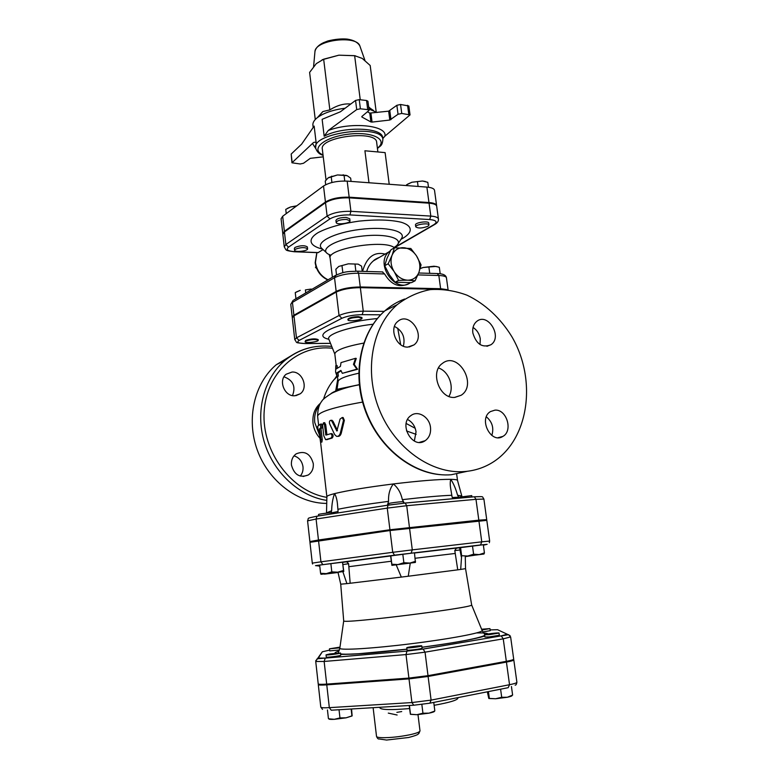 <?xml version="1.0" encoding="UTF-8"?>
<svg xmlns="http://www.w3.org/2000/svg" width="779" height="779" viewBox="0 0 779 779"><rect width="100%" height="100%" fill="white"/><g stroke="black" fill="none" stroke-linecap="round" stroke-linejoin="round"><path stroke-width="1.17" d="M401.701 711.558L396.862 712.366M488.842 634.71L484.606 634.797C484.187 634.233 499.29 632.421 499.047 633.054L488.842 634.71M499.047 633.054L499.349 635.265L489.144 636.93L484.898 636.998L484.606 634.797M406.765 647.797L406.765 647.787C406.346 647.174 422.033 645.226 421.78 645.918C422.247 646.512 406.648 648.459 406.765 647.797L407.057 650.105C406.94 650.786 422.539 648.839 422.062 648.225L421.78 645.918M329.887 653.941L340.501 652.997C340.939 653.552 325.729 655.509 326.031 654.866L329.887 653.941M340.501 652.997L340.754 655.217C341.202 655.791 325.982 657.758 326.274 657.087L326.031 654.866M339.878 647.826L329.478 648.819L339.985 647.135M339.43 650.007L329.712 650.884L329.478 648.819M481.597 629.228L489.952 628.614L481.909 629.977M489.952 628.614L490.225 630.659L482.834 631.964M512.027 695.52L512.046 695.501C512.154 695.998 510.586 696.572 507.324 697.263L512.621 695.082L511.443 686.523M487.342 691.81L488.784 698.403L495.629 698.753L501.705 697.283L507.324 697.263L495.629 698.753L488.939 698.51M429.044 713.155L434.594 711.11C434.682 711.675 432.832 712.357 429.044 713.155L416.823 714.713L422.939 713.223L429.044 713.155M409.189 705.501L410.377 714.207L416.823 714.713L410.455 714.324M334.298 719.329L339.956 717.917L346.061 717.829L334.298 719.329C330.637 719.504 328.806 719.338 328.787 718.813L334.298 719.329M352.059 715.969L346.061 717.829L352.137 715.823L351.563 708.987M500.595 689.181L501.705 697.283M488.433 691.586L489.3 698.052M409.423 705.492L410.455 713.934M421.848 704.45L422.939 713.223M433.757 702.405L434.818 710.828M327.453 709.951L328.417 718.559M339.031 709.737L339.956 717.917M351.134 709.007L351.884 715.57M515.123 685.16C515.99 685.179 516.574 684.205 516.896 682.248L513.799 659.891C513.721 660.446 511.267 661.176 506.428 662.082L428.109 676.454L409.004 678.879L326.771 684.858L329.332 707.653L331.241 710.214L413.396 705.248M388.293 713.106L397.134 715.015M318.514 684.089L318.29 684.595C318.543 685.14 321.367 685.228 326.771 684.858M309.984 542.311L390.026 530.518L486.817 520.362L489.66 541.064L481.773 541.843L480.507 544.979L487.138 544.317L483.379 545.212M320.578 573.295L319.643 565.057L342.536 562.204L343.782 571.484L320.997 574.318L320.578 573.295L326.294 573.626L331.805 571.874L337.794 572.195L343.5 570.442L343.782 571.484L324.395 574.152L338.037 572.487M415.421 562.428L391.886 565.359L391.856 564.249L397.981 564.561L391.886 565.359L390.61 555.914L414.457 552.788L415.421 562.428L397.981 564.561L403.873 562.72L409.851 563.081L415.528 561.299M456.757 548.134L483.311 544.716L484.431 552.905L483.983 554.025M510.625 636.93L513.692 659.151C513.624 659.696 511.16 660.426 506.331 661.332L428.012 675.666L408.907 678.09L326.683 684.108C321.279 684.478 318.455 684.39 318.212 683.845L315.729 661.478L324.142 661.459L406.005 654.574L425.042 652.169L503.244 638.838L510.625 636.93L508.56 634.681L501.257 635.907L503.244 638.838L506.331 661.332M457.76 498.297L457.643 497.401L471.733 495.6L471.928 497.012M462.395 522.602L475.219 521.268M403.493 503.224L403.308 501.783C403.619 501.218 388.283 503.127 388.721 503.604L388.896 505.045M392.012 530.236L406.657 528.415M332.769 513.741L332.662 512.786C332.964 512.251 318.105 514.052 318.523 514.5L318.679 515.922M321.454 540.314L334.746 538.416M465.277 556.644L474.44 555.252M470.146 555.787L465.277 556.576M459.591 547.812L461.295 556.858L461.645 555.739L467.751 556.021L473.603 554.22L479.173 554.599L466.183 556.284L483.954 554.035L479.173 554.599L484.431 552.905M320.997 574.318L327.083 573.597M338.018 572.419L331.552 573.042M460.555 547.54L461.645 555.739M472.493 545.982L473.603 554.22M390.805 555.729L391.856 564.249M402.801 554.161L403.873 562.72M330.861 563.587L331.805 571.874M342.536 562.204L343.5 570.442M343.685 620.785L343.714 620.863C341.484 624.222 474.615 607.639 471.636 604.932L471.646 604.845M410.27 563.1L408.254 576.226L457.75 569.839L454.79 550.51L456.28 548.338L457.4 547.958M345.642 561.854L347.035 562.039L348.603 563.714L350.161 583.257L401.331 577.093L396.199 564.853M337.979 572.234L340.725 584.192L346.908 583.617L342.838 571.62M461.558 556.829L460.691 569.43L465.54 568.651L471.646 604.874M457.75 569.839L460.691 569.43L457.75 569.839M401.331 577.093L408.254 576.226L401.331 577.093M346.908 583.617L350.161 583.257L346.908 583.617M485.327 520.323L486.719 519.651L478.822 520.158L389.938 529.769L318.465 540.003L309.876 541.561L310.772 542.009M377.445 148.526C380.162 145.663 382.177 146.462 382.869 139.568C382.908 123.744 311.697 132.615 315.612 147.942L316.147 142.8L314.151 126.091L301.639 144.134L291.18 154.067L291.95 162.792L312.476 143.463L315.709 148.507M429.054 203.183L430.806 216.095L350.91 211.313C340.998 211.109 333.061 212.706 327.122 216.085L285.874 244.518L284.267 246.846L282.845 234.333L284.442 231.938L325.515 202.686C331.435 199.21 339.342 197.603 349.255 197.856L429.054 203.183C433.767 203.553 436.318 204.575 436.688 206.25L438.431 219.035C438.061 217.419 435.519 216.435 430.806 216.095L429.696 219.542C436.415 220.243 437.808 221.957 433.884 224.664L395.8 246.729M330.491 343.335L305.349 343.52C298.24 343.383 296.166 342.351 299.136 340.413L296.468 337.843L294.764 339.605L292.291 317.774L293.975 315.885L336.246 292.096C342.322 289.243 350.355 287.763 360.346 287.665L434.185 289.223M436.61 205.938L436.6 205.617C436.23 203.942 433.679 202.91 428.966 202.53L426.882 187.096L347.181 181.118C337.288 180.796 329.4 182.422 323.519 186.015L282.67 216.26L281.083 218.753L282.845 234.021M282.777 233.71L284.374 231.305L325.437 202.014C331.348 198.538 339.264 196.931 349.167 197.184L428.966 202.53M316.147 142.8C314.998 141.856 313.771 142.08 312.476 143.463M323.256 156.832L310.285 158.332L303.498 163.269L300.168 163.98L291.95 162.792M326.041 179.998L322.321 149.12C319.215 136.773 376.637 129.626 376.656 142.353L377.883 151.954M377.075 112.507L368.925 109.021M345.185 108.193C333.091 109.8 323.86 112.916 317.491 117.522C314.161 120.112 312.632 122.663 312.895 125.176L313.168 127.493M356.714 109.566L328.212 130.521L324.181 136.228L322.136 119.314L340.355 111.806L355.555 100.423L356.714 109.566L360.395 108.797L359.236 99.644L366.549 100.501L367.717 109.625L369.1 110.355L361.816 116.538M382.752 138.652L384.884 136.179C387.825 125.477 351.611 121.505 328.212 130.521M367.62 111.874L369.772 113.082L370.911 121.962L372.07 122.089L389.802 120.044L398.04 114.26L401.75 113.452L410.036 114.903L384.884 136.179M370.911 121.962L361.875 117.016M367.717 109.625L360.395 108.797M322.126 59.769L338.875 55.182L355.175 55.737M376.189 111.884L370.191 65.494L362.225 58.406L354.64 55.669L338.875 55.182L323.655 59.194L316.284 63.635L309.614 72.398L315.261 119.508M360.239 99.761L354.64 55.669M368.662 106.937L372.479 110.092M318.241 116.967L322.837 111.572L329.858 109.888L323.655 59.194M329.858 109.888C337.171 105.301 344.133 103.354 350.725 104.035M410.036 114.903L408.839 105.993L400.552 104.483L396.852 105.301L388.643 111.173L369.772 113.082M369.1 110.355L367.931 101.251L366.549 100.501M359.236 99.644L355.555 100.423M427.963 226.241C422.306 228.344 418.226 228.549 415.743 226.855C415.08 224.479 429.015 222.521 429.005 224.995L427.963 226.241M415.743 226.855L415.489 224.936C414.817 222.541 428.752 220.584 428.752 223.067L429.005 224.995M346.412 219.415L350.005 220.778C350.647 223.388 336.177 225.131 336.168 222.443C337.161 220.525 340.579 219.512 346.412 219.415M336.168 222.443L335.924 220.438C336.918 218.51 340.335 217.507 346.168 217.409L349.761 218.772L350.005 220.778M295.26 249.29C300.723 247.235 304.823 247.079 307.578 248.803C308.143 251.081 294.559 252.571 294.589 250.215L295.26 249.29M294.589 250.215L294.374 248.335L295.037 247.401C300.499 245.346 304.608 245.181 307.364 246.924L307.578 248.803M407.631 184.156L411.877 182.247L406.589 184.789L406.336 185.558M428.479 187.262L427.807 182.315L422.51 181.01L411.877 182.247L422.5 181.01L425.392 181.517M351.066 181.41L350.657 178.138L347.249 175.703L337.502 174.944L346.353 175.372M328.787 177.466L337.502 174.944L328.095 177.933L325.242 181.088L325.68 184.72M296.283 206.182L290.635 206.961L296.77 205.822M287.422 208.363L290.635 206.961L285.757 209.385L286.244 213.621M418.089 186.434L417.437 181.517M406.696 185.587L406.589 184.789M331.912 182.52L331.202 176.638M344.756 181.01L344.036 175.148L343.081 174.808M389.218 184.272L385.108 152.616L364.913 150.775L368.973 182.753M426.882 187.096C431.595 187.515 434.137 188.596 434.526 190.349L436.6 205.617M420.173 268.492L423.221 267.489L433.991 266.214L438.002 266.905M294.608 251.773L318.007 252.669L322.944 249.679M384.69 265.727L388.166 263.769L392.226 254.899L394.398 247.8L390.912 249.816L386.89 258.599L384.69 265.727L389.403 274.841L395.089 282.251L411.507 282.65L415.08 280.8L408.099 280.197C413.074 279.973 416.609 277.519 418.722 272.825L415.08 280.8M410.367 282.709C395.742 293.995 374.543 263.974 388.789 251.968L390.503 250.614M332.409 277.256L330.121 258.141C326.8 248.598 385.371 239.075 394.398 247.8L410.825 248.491L416.473 255.833L421.069 264.889L419.034 271.988C420.572 266.954 419.9 261.861 417.008 256.7M398.614 280.382L394.447 272.105C397.884 277.012 402.149 279.7 407.232 280.177L398.614 280.382L395.089 282.251M416.473 255.833C413.113 250.984 408.907 248.287 403.853 247.722M391.895 255.746C390.279 260.819 390.941 265.98 393.892 271.228L388.166 263.769M402.986 247.683C398.011 247.81 394.417 250.215 392.226 254.899M419.034 271.988L418.722 272.825M408.099 280.197L407.232 280.177M394.447 272.105L393.892 271.228M315.992 266.622L315.437 267.304L316.712 268.56M316.089 266.895L315.437 267.304M358.428 317.306L362.011 318.183C362.576 320.081 347.892 321.863 347.979 319.887C349.05 318.445 352.536 317.589 358.428 317.306M347.979 319.887L347.892 319.205C348.963 317.754 352.449 316.897 358.34 316.615L361.923 317.501L362.011 318.183M305.787 341.027C311.366 339.332 315.514 339.069 318.241 340.238C318.738 341.893 304.978 343.461 305.086 341.728L305.787 341.027M305.086 341.728L305.709 340.384C311.288 338.68 315.437 338.417 318.163 339.595L318.241 340.238M440.193 273.76L439.317 267.324L435.919 266.418L423.221 267.489L420.134 268.628M362.225 271.335L361.592 266.184L358.184 264.139L348.369 263.818L358.184 264.139M338.787 266.428L348.369 263.818L338.787 266.428L335.846 269.232L336.528 274.86M312.116 289.204L310.724 289.106L312.165 289.175M305.397 289.915L310.724 289.106L305.397 289.915L305.748 292.953M296.01 292.154L300.207 290.353L295.29 292.592M429.726 273.322L428.878 266.983M342.857 272.708L341.981 265.561M355.857 271.16L354.981 264.023M295.952 298.727L295.251 292.612M331.396 268.823L332.039 274.227M385.128 254.081C374.173 251.432 366.656 257.177 362.556 271.345M382.323 271.92L384.602 273.955C391.068 284.695 398.926 288.016 408.157 283.916M446.825 289.593L440.622 288.707L360.258 286.974C350.268 287.071 342.234 288.551 336.168 291.414L334.522 277.714L335.983 275.143M290.771 304.365L293.089 300.412L290.771 304.365L292.222 317.141L293.897 315.242L336.168 291.414M366.724 271.462C367.815 267.236 370.064 263.682 373.462 260.819L379.451 257.362M291.443 465.044C291.083 460.194 292.661 456.465 296.176 453.855C304.725 450.379 310.432 453.621 313.275 463.583C313.655 468.578 311.989 472.376 308.28 474.986C299.818 478.189 294.209 474.878 291.443 465.044M292.057 372.041C302.447 371.281 308.698 387.932 300.227 393.804L294.725 395.771C284.481 396.677 277.986 380.24 286.205 374.202L292.057 372.041M320.471 403.21C314.794 408.099 312.311 414.74 313.012 423.153C313.733 428.859 315.982 433.806 319.77 438.012M292.923 354.679L276.282 364.718C254.334 383.132 245.95 418.898 257.323 450.145C268.609 481.412 298.026 503.477 326.722 503.4M464.596 471.548C474.022 470.789 482.746 468.101 490.76 463.495C528.892 441.625 537.646 380.405 511.715 336.45C500.391 318.095 484.84 303.664 467.03 295.192C454.868 290.694 442.618 288.834 430.3 289.613C418.245 291.969 407.203 296.994 397.193 304.677C371.973 326.489 363.735 371.281 379.412 409.881C394.943 448.538 431.683 474.314 464.596 471.548M407.865 347.083C396.394 347.862 388.682 328.339 397.748 321.493C409.277 310.87 426.444 335.768 413.98 344.922L407.865 347.083M430.485 427.33C431.05 433.231 429.278 437.681 425.188 440.69C412.607 449.882 397.942 423.854 411.039 415.499C418.099 410.066 429.463 417.057 430.485 427.33M494.928 410.153C506.652 408.956 513.312 430.914 502.874 436.406C490.965 444.41 478.102 418.664 490.488 411.565L494.928 410.153M472.834 332.945C472.278 327.881 473.603 324.015 476.797 321.347C487.868 312.116 502.883 336.879 491.013 344.698C482.357 348.203 476.29 344.289 472.834 332.945M454.576 397.417C439.405 398.906 429.696 371.71 442.414 363.404C458.091 350.754 477.965 384.709 461.149 395.255L454.576 397.417M335.632 377.659L334.464 379.276L337.473 376.335M335.788 377.435L336.927 376.13M406.492 430.933L416.161 434.38M326.868 496.759L326.878 496.593C327.102 495.853 329.673 494.86 334.59 493.604C347.473 490.478 367.055 487.255 393.327 483.944C419.55 480.809 438.704 479.27 450.788 479.328C454.897 479.406 457.127 479.737 457.477 480.322L457.526 480.487M331.591 420.29L332.954 421.176L337.443 430.446M342.39 417.505L343.13 417.534L344.347 420.378L341.27 433.163C340.569 435.49 339.371 436.542 337.667 436.337M321.776 424.058L320.461 424.166L320.734 427.992L319.633 428.645L320.899 439.687L320.558 442.19L318.825 429.852L318.212 430.446L317.647 426.337L320.296 424.175L321.776 424.058L322.048 427.895L320.967 428.538L322.243 439.57L321.912 442.063L320.685 442.18M324.502 422.724L325.7 424.545L326.937 434.779M331.533 433.65L331.961 433.63C333.441 435.091 333.48 436.581 332.078 438.08L326.937 439.59M453.222 498.706L452.141 497.245L450.905 489.806C450.058 485.366 450.019 481.87 450.788 479.328C453.505 483.428 455.764 488.725 457.575 495.21L458.695 497.06M341.027 362.595L340.423 366.383L336.168 368.983L335.778 365.663L335.613 372.08L337.034 376.296L336.645 372.966L340.9 370.405L342.312 373.336L356.899 369.149L353.462 364.358L355.575 358.291L341.027 362.595M335.778 365.663L337.103 365.565L337.385 368M341.105 370.833L337.969 372.859L338.359 376.179L337.034 376.296M337.969 372.859L336.645 372.966M355.575 358.291L356.266 358.428L354.25 364.465L357.59 369.275L342.312 373.336M357.59 369.275L356.899 369.149M354.25 364.465L353.462 364.358M331.854 421.186L330.939 420.309C329.546 420.543 329.118 421.731 329.653 423.873L334.629 434.546L336.577 436.337C338.329 436.571 339.576 435.51 340.306 433.153L343.49 420.339L342.254 417.495L340.063 419.073L336.859 430.991L331.854 421.186L332.954 421.176M320.967 428.538L319.633 428.645M324.453 424.613L323.528 422.773L322.613 425.363L323.83 435.938L325.632 439.658L330.919 438.129C332.351 436.62 332.321 435.13 330.822 433.669L325.904 435.11L324.453 424.613L325.7 424.545M480.01 344.542L480.292 338.875C479.436 333.85 477.021 330.033 473.048 327.443M491.822 435.442C494.09 428.051 492.26 421.838 486.349 416.814M403.366 346.178C405.46 337.317 402.49 330.724 394.466 326.411M414.34 441.07L416.035 431.8C415.09 426.064 412.266 421.965 407.563 419.492M438.509 367.99C448.889 371.252 454.722 387.221 448.879 396.404M300.246 476.096C302.418 473.496 303.333 470.389 302.992 466.757C302.057 461.1 299.058 457.458 294.004 455.851M292.505 395.596C295.952 386.501 293.118 380.24 283.994 376.802M336.207 365.633L334.824 354.007C335.457 350.258 345.078 346.616 363.696 343.081M415.188 428.275L406.171 423.494M404.583 503.117L403.006 501.705M388.994 503.448L387.913 503.546L388.565 501.355C388.224 494.49 389.812 488.686 393.327 483.944C397.923 487.683 400.922 492.922 402.334 499.66L403.532 501.618M387.913 503.546L387.329 505.289M331.026 512.738L331.65 510.722C331.805 504.013 332.789 498.307 334.59 493.604C336.304 496.544 337.317 500.751 337.628 506.204L338.086 511.297L337.424 513.01M516.896 682.248C516.837 682.92 514.383 683.738 509.544 684.712L508.2 687.682L430.261 703.096M506.428 662.082L509.544 684.712L431.099 700.117L429.842 703.184L413.766 705.229L411.935 702.561L329.332 707.653C323.898 707.955 321.055 707.77 320.792 707.098L318.29 684.595M428.109 676.454L431.099 700.117L411.935 702.561L409.004 678.879M409.705 734.792C399.588 736.807 390.406 737.771 382.158 737.694C378.545 737.567 376.666 737.129 376.52 736.389C377.396 738.414 378.273 739.281 379.13 738.959L386.598 740.05L408.615 737.499C421.507 734.13 417.125 733.75 418.859 733.555L419.998 730.848C419.9 731.997 416.463 733.312 409.705 734.792M458.13 697.585L457.945 698.052C457.701 700.068 449.765 702.492 434.117 705.307M409.569 708.559C390.844 710.146 380.931 709.883 379.831 707.78L379.48 707.303M388.166 505.123L316.975 516.185C305.29 518.726 309.273 517.568 307.549 520.859L316.089 519.038L316.975 516.185L388.341 505.094L405.158 503.068L388.03 505.181L387.26 508.112L406.716 505.707L405.158 503.068L474.343 496.788L475.988 499.32L483.895 499.066L486.719 519.651M483.895 499.066C481.656 496.252 484.928 496.515 474.343 496.788L404.992 503.049M319.76 566.002L315.485 565.642L394.534 555.174L480.507 544.979M342.887 562.35L346.168 561.854M390.61 555.953L345.428 561.873M457.585 547.929L414.477 552.993M490.127 629.909L497.538 629.695L507.217 634.223L501.101 635.898L423.016 649.063L407.066 651.078L325.379 658.08L318.309 658.07L322.321 651.789L329.624 650.124M339.021 651.01C336.109 651.926 334.736 652.675 334.892 653.26M340.657 654.341C353.306 654.603 375.4 652.89 406.94 649.209M421.955 647.31C453.68 642.977 474.625 639.218 484.772 636.024M488.082 633.97C487.459 633.142 483.632 632.801 476.602 632.928M482.035 630.289L482.162 630.591C482.308 632.801 450.184 638.897 411.516 643.697C372.849 648.527 340.209 650.504 339.81 648.323L339.858 648.001M415.149 558.261L455.043 553.48M348.992 566.674L391.262 561.231M507.217 634.223L510.06 635.606M501.101 635.898L423.172 649.073L425.042 652.169L428.012 675.666M423.016 649.063L406.94 651.117L406.005 654.574L408.907 678.09M407.066 651.078L325.242 658.128L324.142 661.459L326.683 684.108M317.822 658.177L322.321 651.789M325.379 658.08L317.16 658.791L315.729 661.478M315.758 660.67L318.309 658.07M319.234 566.041L318.046 565.914M478.919 520.878L481.773 541.843L412.295 549.877L411.098 553.119M409.54 528.104L412.295 549.877L392.723 552.311L394.534 555.174M322.818 564.58L320.938 561.825L312.291 563.11L312.564 564.006M390.026 530.518L392.723 552.311L320.938 561.825L318.543 540.723M454.79 550.549L459.883 550.003M343.14 564.522L348.603 563.733M323.022 154.924C309.769 149.49 323.85 137.123 348.057 134.231C372.235 131.096 388.916 139.636 377.396 148.156M324.181 136.228C342.75 125.994 382.927 127.259 382.625 137.717L382.869 139.568M314.911 52.086L314.959 51.531C315.359 39.982 356.636 34.851 359.859 45.942L360.044 46.467M388.643 111.173L389.802 120.044M390.97 119.654L389.812 110.784M396.852 105.301L398.04 114.26M372.07 122.089L370.931 113.208M292.144 162.392L291.18 154.067M401.75 113.452L400.552 104.483M407.563 105.301L408.761 114.24M284.374 231.305L282.67 216.26M325.437 202.014L323.519 186.015M349.167 197.184L347.181 181.118M318.416 252.581L294.822 251.675C287.753 251.159 285.659 249.65 288.522 247.138L329.916 218.909C334.912 216.085 341.572 214.761 349.898 214.916L429.696 219.542M401.117 239.26C412.958 232.989 413.532 226.076 401.263 222.258C390.367 219.697 376.247 219.327 358.885 221.139C341.601 223.641 327.998 227.468 318.075 232.619C307.111 239.328 309.36 245.901 322.379 249.066M328.076 279.807C320.977 276.282 316.761 270.479 315.437 262.396L316.917 252.63M437.223 273.546L438.84 275.503C443.572 275.688 446.104 276.457 446.435 277.801L448.071 289.769M417.875 274.909L438.84 275.503L440.622 288.707M293.897 315.242L292.437 302.388L334.522 277.714C340.569 274.763 348.583 273.263 358.564 273.215L357.464 271.189C349.761 271.667 345.594 270.722 335.184 275.62L293.868 299.954M382.791 271.939L357.055 271.18M360.258 286.974L358.564 273.215L384.602 273.955M433.884 224.664L435.14 224.235C437.584 222.658 438.684 220.924 438.431 219.035M349.255 197.856L350.91 211.313L349.898 214.916M325.515 202.686L327.122 216.085L329.916 218.909M284.442 231.938L285.874 244.518L288.522 247.138M284.267 246.846C286.604 250.682 284.666 250.371 294.306 251.763L294.822 251.675M394.641 247.089C406.804 239.396 388.215 232.804 361.067 236.222C333.899 239.445 316.946 250.39 330.286 254.967M326.508 252.737L321.824 248.433C314.882 242.512 333.918 232.609 359.917 229.445C385.887 226.134 406.784 231.071 401.497 238.51L398.011 243.827M326.859 497.362C291.521 491.607 261.725 451.703 264.13 412.11C266.077 372.45 298.445 343.948 332.497 348.301M312.486 347.132C302.301 349.128 293.118 353.549 284.939 360.414C264.062 378.039 255.171 411.361 264.237 441.878C273.263 472.405 299.204 496.272 326.791 500.4M319.39 434.76L314.745 422.51C314.103 415.879 315.622 410.182 319.312 405.411M384.271 311.366L363.257 311.181L360.346 287.665M467.468 471.266L451.245 474.742C418.664 477.508 382.411 452.229 367.162 414.253C351.767 376.345 360.005 332.273 385.001 310.724C390.941 305.553 397.494 301.658 404.642 299.029M400.669 344.688L397.728 328.212M335.7 391.009L337.784 378.983M318.63 425.256L317.598 416.249C318.514 411.974 333.509 407.251 362.576 402.091M461.811 496.019L457.575 495.21M341.27 433.163L340.306 433.153M344.347 420.378L343.49 420.339M337.356 430.709L336.547 430.709M318.884 430.378L318.28 430.446M322.243 439.57L320.899 439.687M322.048 427.895L320.734 427.992M327.443 439.56L326.197 439.638M332.078 438.08L330.919 438.129M326.859 434.458L325.603 434.526M337.463 376.257L338.105 381.661C338.29 379.061 345.165 376.247 358.72 373.219M307.578 520.908L309.876 541.561M318.465 540.003L316.089 519.038L387.26 508.112L389.938 529.769M409.442 527.354L406.716 505.707L475.988 499.32L478.822 520.158M299.136 340.413L341.874 318.29L339.05 315.514C345.165 312.817 353.238 311.376 363.257 311.181L362.196 314.667L380.697 314.804M305.349 343.52L304.92 343.558C293.985 342.478 297.705 343.296 294.764 339.605M341.874 318.29C347.025 316.05 353.793 314.843 362.196 314.667M336.246 292.096L339.05 315.514L296.468 337.843L293.975 315.885M377.338 318.553C338.456 322.097 309.935 335.126 328.826 339.274M334.834 354.104L328.952 339.517C325.31 334.951 346.937 327.199 373.053 324.23M330.9 393.687C334.512 390.727 343.977 387.738 359.294 384.709M451.713 495.278C440.232 495.717 423.776 497.177 402.334 499.66M458.042 497.226L452.239 497.518M388.565 501.355C366.997 504.169 350.131 506.808 337.959 509.281M331.65 510.722L326.518 512.864M338.076 511.511L332.243 512.709M322.516 709.387L320.792 707.098M373.122 707.683L376.52 736.389M417.992 714.635L419.998 730.848M471.636 604.932L482.162 630.591L484.85 634.642M484.665 635.245C485.181 635.148 483.662 636.54 472.308 639.023C461.645 641.37 444.858 644.116 421.945 647.261M406.94 649.16L358.924 653.717C344.669 654.448 344.045 654.185 340.608 653.971M338.193 652.948L339.81 648.323L343.714 620.863M465.53 568.641L465.277 556.391M489.319 542.739L489.66 541.064M340.725 584.192L343.695 620.814M312.291 563.11L309.954 542.281M315.612 147.942C316.868 151.886 319.361 154.33 323.071 155.303M313.596 66.585L314.959 51.531C315.69 47.986 318.533 45.036 323.509 42.679L327.969 40.936C335.058 39.213 341.436 38.599 347.113 39.086C353.539 40.041 357.795 42.329 359.859 45.942L364.932 60.392M322.837 111.572L317.491 117.522M368.701 107.259L373.589 110.53M331.815 176.151L331.056 176.667M327.823 279.953C320.705 276.545 316.488 270.81 315.164 262.757L316.819 252.62M418.654 273.001L437.671 273.556C443.047 273.731 445.968 275.143 446.435 277.801M395.888 246.962L434.526 224.586M330.121 258.141L329.332 255.181M395.829 247.732L395.878 246.894M388.789 251.968L373.462 260.819C374.29 259.777 376.306 258.618 379.519 257.323M276.282 364.718L284.939 360.414C298.747 349.206 314.346 344.542 331.737 346.431M442.238 474.81C410.221 473.126 377.64 446.114 364.854 409.403C351.991 372.742 360.765 331.562 385.001 310.724L397.193 304.677M334.649 379.013L334.853 378.682C329.683 384.407 325.904 391.253 323.519 399.218M334.746 378.876L336.771 375.887M457.516 480.448L456.66 474.041M326.868 496.72L320.588 442.199M457.477 480.322L461.947 496.496M332.049 420.29L330.939 420.309M343.13 417.534L342.254 417.495M324.775 422.705L323.528 422.773M331.961 433.63L330.822 433.669M454.78 397.417L461.149 395.255M491.013 344.698L486.924 346.295M502.874 436.406L498.151 437.681M425.188 440.69L419.462 442.365M413.98 344.922L409.179 346.986M308.28 474.986L303.138 476.495M300.227 393.804L295.893 395.664M330.51 343.373L305.241 343.558M359.304 384.797C349.294 386.559 340.141 389.354 331.854 393.181C325.651 397.086 322.292 399.793 321.766 401.292C319.059 404.574 317.666 409.559 317.598 416.249M338.105 381.661L337.015 389.325L359.294 384.651M326.878 496.593L326.518 513.147"/></g></svg>

